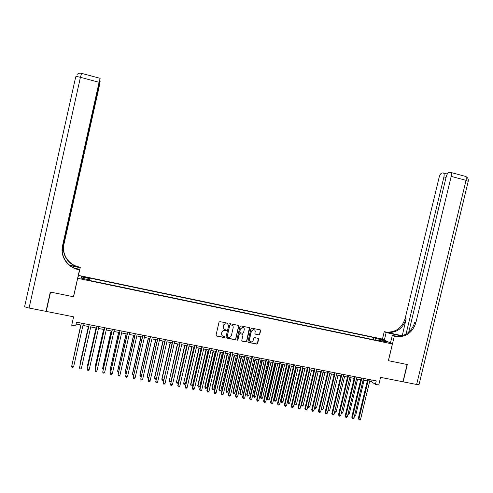 <?xml version="1.0" encoding="UTF-8"?>
<svg xmlns="http://www.w3.org/2000/svg" width="493" height="493" viewBox="0 0 493 493"><rect width="100%" height="100%" fill="white"/><g stroke="black" fill="none" stroke-linecap="round" stroke-linejoin="round"><path stroke-width="0.74" d="M227.871 323.778L227.489 323.174L219.903 321.621L219.021 322.2L216.008 335.185L216.544 336.041L224.149 337.563L224.765 337.163L224.395 336.559L223.347 336.349C222.029 335.918 221.468 335 221.653 333.601L221.905 332.522C222.368 331.148 223.304 330.538 224.722 330.674L225.702 330.877L226.318 330.47L225.936 329.866L224.956 329.669C223.6 329.25 223.021 328.326 223.206 326.902L223.458 325.824C223.914 324.468 224.839 323.852 226.238 323.975L227.261 324.184L227.883 323.611M223.717 328.954L223.082 326.773L223.335 325.694C223.785 324.345 224.716 323.728 226.114 323.852L227.137 324.061L227.661 323.248M216.107 335.739L224.025 337.428L224.58 336.645M222.109 335.591L221.53 333.465L221.782 332.387C222.244 331.019 223.181 330.402 224.598 330.544L225.572 330.741L226.121 329.946M377.958 338.321L380.947 339.313L377.958 338.321M254.998 333.921L258.917 334.864L259.78 334.291L260.618 330.692L260.088 329.842L251.818 328.147L250.962 328.72L247.961 341.575L248.478 342.425L256.754 344.083L257.623 343.51L258.634 339.172L258.11 338.315L254.573 337.606L253.71 338.173L253.205 340.33C252.81 341.483 252.028 341.988 250.845 341.859C249.76 341.501 249.298 340.743 249.452 339.578L251.43 331.117L253.722 329.583C254.85 329.922 255.337 330.686 255.177 331.881L254.85 333.293L255.38 334.149L258.911 334.864L259.62 334.162L260.298 329.922M77.691 278.311L73.549 296.768L50.551 292.096L46.237 311.422L73.605 316.82L71.713 325.238L75.669 326.009L76.532 322.188L376.27 380.892L375.438 384.374L378.729 385.015L380.565 377.361L402.947 381.773L407.113 364.493L388.361 360.685L392.385 343.966L77.691 278.311L78.547 275.402L382.408 339.067L392.385 343.966M238.766 326.23L238.23 325.368L229.855 323.654L228.98 324.234L225.973 337.175L226.497 338.032L234.89 339.714L235.765 339.135L238.766 326.23L238.483 325.479M226.077 337.748L234.754 339.572L235.629 338.999L238.63 326.107M240.88 325.91L249.193 327.611L249.729 328.467L246.728 341.329L245.859 341.902L242.285 341.193L241.767 340.336L242.981 335.117L242.451 334.26L240.079 333.779L239.21 334.353L237.94 339.794L237.318 340.195L236.948 339.597L240.005 326.483L240.88 325.91M83.662 277.183L87.692 277.836L83.773 276.702L81.425 276.4L83.662 277.183L83.773 276.702M373.324 339.683L373.83 337.557L89.936 278.101L89.597 279.864M373.83 337.557L375.623 338.457L382.704 339.942L386.771 341.945L379.598 340.447L381.465 341.384L89.609 280.462L89.689 279.882L81.092 278.083L81.394 276.881L89.855 278.65M369.658 381.403L371.543 381.773L375.438 384.374M76.107 324.08L80.957 325.029M82.935 325.417L88.752 326.551M90.737 326.939L96.505 328.067M98.508 328.455L104.226 329.57M106.235 329.965L111.911 331.074M113.932 331.469L119.565 332.565M121.592 332.966L127.182 334.057M129.221 334.451L134.762 335.536M136.814 335.936L142.311 337.009M144.375 337.415L149.829 338.475M151.899 338.882L157.31 339.936M159.393 340.343L164.761 341.39M166.856 341.803L172.174 342.838M174.282 343.251L179.557 344.28M181.671 344.693L186.909 345.716M189.035 346.135L194.23 347.146M196.362 347.565L201.514 348.569M203.658 348.989L208.767 349.987M210.924 350.406L215.996 351.398M218.159 351.817L223.187 352.803M225.356 353.228L230.348 354.202M232.53 354.627L237.478 355.595M239.666 356.02L244.577 356.981M246.777 357.407L251.646 358.362M253.852 358.793L258.683 359.736M260.902 360.167L265.69 361.104M267.915 361.535L272.666 362.466M274.903 362.903L279.617 363.822M281.86 364.259L286.532 365.171M288.787 365.609L293.421 366.515M295.683 366.958L300.28 367.858M302.554 368.302L307.114 369.189M309.388 369.633L313.912 370.52M316.198 370.964L320.684 371.839M322.983 372.289L327.432 373.158M329.731 373.608L334.149 374.47M336.46 374.92L340.836 375.777M343.153 376.227L347.497 377.077M349.82 377.527L354.128 378.371M356.457 378.827L360.734 379.659M363.07 380.115L367.31 380.947M371.962 380.048L371.543 381.773M379.598 340.447L379.234 340.916M375.826 340.207L375.623 338.457M82.245 278.329L81.394 276.881M382.704 339.942L381.915 340.928M230.404 324.825L229.787 325.226L227.15 336.583L227.519 337.187L228.561 337.391C229.972 337.532 230.909 336.916 231.371 335.554L233.171 327.796C233.362 326.378 232.782 325.454 231.433 325.035L230.268 324.696L229.787 325.226M227.211 336.965L229.658 325.103M232.462 325.54L231.433 325.035M230.397 324.819L231.303 324.912M241.884 340.934L245.711 341.766L246.58 341.193L249.427 327.703M242.71 334.371L239.943 333.644L239.068 334.217L237.94 339.794M237.016 339.985L237.805 339.659M244.245 329.694C244.405 328.498 243.912 327.728 242.778 327.389L240.473 328.923L239.777 331.918L240.313 332.775L242.679 333.256L243.548 332.683L244.245 329.694M243.597 327.765L242.636 327.26L240.473 328.923M239.912 332.529L239.635 331.789L240.331 328.8M254.487 329.922L253.568 329.46L251.43 331.117M249.914 341.329L249.304 339.443L251.276 330.988M248.084 342.179L256.6 343.941L257.463 343.368L258.338 338.408M80.797 324.998L72.397 363.058M80.815 325.004L72.348 363.267M81.388 323.137L71.664 366.398L81.407 323.143M73.623 366.755L72.835 367.501L72.052 367.353L71.664 366.398L73.623 366.755L83.36 323.525M62.21 249.224L100.141 78.356L99.081 82.306L80.421 77.321L29.075 308.039L45.991 311.373L50.311 292.047L73.469 296.749L73.876 295.301M78.048 277.109L80.156 267.724L70.123 265.598M80.156 267.724L80.304 267.231L79.003 266.953C68.737 265.006 61.502 254.16 63.948 244.208L99.136 86.811L100.147 81.16L98.92 84.981M69.655 265.234L78.923 267.194C68.619 265.246 61.354 254.357 63.813 244.368L62.254 251.362M73.469 296.749L79.515 269.825L78.165 269.535C67.498 267.52 59.967 256.261 62.512 245.915L99.081 82.306M79.515 269.825L79.675 269.301L75.016 268.315M62.198 250.179L99.111 85.036M29.075 308.039C26.141 307.41 24.675 306.862 24.675 306.399L75.712 76.822C75.91 76.415 77.481 76.581 80.421 77.321L81.598 73.358M45.991 311.373L46.453 310.436M79.675 269.301L75.509 288.029M78.208 276.548L80.304 267.231M78.165 269.535L78.251 269.277C67.621 267.268 60.121 256.046 62.66 245.742L62.512 245.915M419.044 384.466L416.634 384.478L403.138 381.816L407.31 364.537L388.429 360.703L394.295 336.306L396.31 336.707C406.084 337.224 412.616 332.529 415.889 322.625L451.181 176.377C451.613 174.343 451.452 173.031 450.701 172.427L449.209 172.39C447.946 172.741 446.948 174.189 446.227 176.722L408.746 332.19M401.444 335.967L386.161 332.553L384.244 331.672L386.198 332.06C395.676 332.572 401.992 328.042 405.154 318.478L439.164 177.209C439.873 174.725 440.828 173.314 442.042 172.975L443.466 173.006C444.193 173.591 444.341 174.879 443.916 176.882L406.029 334.125M390.431 343.011L392.268 335.376L397.167 336.411M392.268 335.376L394.295 336.306M395.404 336.288L395.294 336.238C405.043 336.756 411.55 332.079 414.816 322.212L415.889 322.625M402.115 335.696L387.153 332.498C396.655 333.009 402.997 328.467 406.17 318.866L402.245 335.751M384.367 340.034L386.161 332.553M382.463 339.098L384.244 331.672M88.426 326.489L79.958 364.025L80.193 364.487M88.469 326.495L80.094 364.912M96.024 327.968L87.563 365.424L87.951 365.917M96.086 327.981L87.532 365.837L87.809 366.552M103.592 329.447L95.131 366.817L95.118 367.236L95.679 367.334M103.672 329.466L95.118 367.236L95.476 368.166M111.122 330.92L102.667 368.203L102.673 368.622L103.37 368.752M111.221 330.939L102.673 368.622L103.179 369.577M89.178 324.665L79.478 367.827L89.215 324.671M81.431 368.179L80.642 368.924L79.86 368.782L79.478 367.827L81.431 368.179L91.162 325.053M96.93 326.181L87.261 369.245L96.992 326.193M89.202 369.602L88.407 370.342L87.631 370.2L87.261 369.245L89.202 369.602L98.933 326.576M104.652 327.697L95.007 370.662L104.732 327.709M96.936 371.013L96.141 371.753L95.371 371.611L95.007 370.662L96.936 371.013L106.661 328.091M112.336 329.201L102.717 372.073L112.435 329.219M104.639 372.425L103.844 373.158L103.074 373.016L102.717 372.073L104.639 372.425L114.358 329.595M118.622 332.381L110.173 369.577L110.198 370.003L111.024 370.157M118.739 332.405L110.198 370.003L110.833 370.982M119.984 330.698L110.395 373.478L120.107 330.723M112.312 373.823L111.504 374.557L110.74 374.415L110.395 373.478L112.312 373.823L122.017 331.099M126.085 333.841L117.642 370.952L117.685 371.383L118.647 371.556M126.22 333.866L117.685 371.383L118.456 372.381M127.601 332.19L118.037 374.871L127.742 332.22M119.941 375.222L119.133 375.949L118.375 375.808L118.037 374.871L119.941 375.222L129.647 332.59M133.517 335.295L125.08 372.32L125.142 372.751L126.233 372.954M133.671 335.32L125.142 372.751L125.468 373.669L126.048 373.774M135.187 333.675L125.647 376.264L135.347 333.706M127.539 376.609L126.732 377.336L125.974 377.194L125.647 376.264L127.539 376.609L137.239 334.075M140.918 336.737L132.488 373.682L132.568 374.113L133.788 374.341M141.09 336.768L132.568 374.113L132.882 375.031L133.603 375.161M142.736 335.154L133.221 377.644L142.915 335.191M135.107 377.989L134.293 378.716L133.541 378.575L133.221 377.644L135.107 377.989L144.8 335.56M148.288 338.18L139.858 375.037L139.957 375.475L141.312 375.721M148.479 338.21L139.957 375.475L140.265 376.387L141.158 376.381M150.248 336.627L140.758 379.025L150.445 336.664M142.637 379.37L141.824 380.091L141.072 379.949L140.758 379.025L142.637 379.37L152.325 337.033M155.622 339.609L147.204 376.387L147.321 376.825L148.8 377.096M155.831 339.652L147.321 376.825L147.617 377.737L148.689 377.57M157.729 338.093L148.264 380.399L157.945 338.136M150.137 380.738L149.317 381.459L148.572 381.323L148.264 380.399L150.137 380.738L159.818 338.5M162.93 341.033L154.512 377.737L154.648 378.174L156.25 378.47M163.152 341.082L154.648 378.174L154.938 379.08L155.671 379.209L156.182 378.76M165.18 339.548L155.739 381.761L165.414 339.597M157.606 382.106L156.78 382.821L156.034 382.685L155.739 381.761L157.606 382.106L167.275 339.96M170.202 342.456L161.79 379.074L161.938 379.511L163.676 379.832M170.442 342.506L161.938 379.511L162.228 380.417L161.79 379.074M163.645 379.949L162.955 380.547L162.228 380.417M172.599 341.002L163.183 383.123L172.852 341.051M165.038 383.462L164.212 384.176L163.473 384.041L163.183 383.123L165.038 383.462L174.701 341.415M163.473 384.041L163.023 382.66M177.443 343.868L169.204 380.849L171.016 381.181L179.514 344.274M177.702 343.923L169.204 380.849L169.481 381.748L169.037 380.405M171.016 381.181L170.208 381.878L169.481 381.748M179.982 342.45L170.59 384.478L180.253 342.499M172.433 384.811L171.607 385.526L170.868 385.39L170.59 384.478L172.433 384.811L182.096 342.863M170.868 385.39L170.412 384.016M184.653 345.279L176.439 382.18L178.244 382.506L186.73 345.685M184.93 345.334L176.439 382.18L176.71 383.073L176.254 381.73M178.244 382.506L177.431 383.203L176.71 383.073M187.328 343.886L177.961 385.822L187.617 343.941M179.803 386.161L178.971 386.869L178.238 386.734L177.961 385.822L179.803 386.161L189.454 344.305M178.238 386.734L177.77 385.36M191.832 346.678L183.642 383.499L185.436 383.831L193.922 347.084M192.128 346.739L183.642 383.499L183.901 384.392L183.439 383.055M185.436 383.831L184.622 384.528L183.901 384.392M194.649 345.322L185.306 387.165L194.957 345.383M187.137 387.498L186.305 388.207L185.571 388.071L185.306 387.165L187.137 387.498L196.787 345.741M185.571 388.071L185.097 386.703M198.981 348.076L190.588 384.367L190.809 384.817L192.597 385.15L201.076 348.483M199.289 348.138L190.809 384.817L191.068 385.711L190.588 384.367M192.597 385.15L191.783 385.84L191.068 385.711M201.933 346.745L192.387 388.034L192.615 388.502L202.259 346.813M194.439 388.835L193.607 389.538L192.874 389.408L192.615 388.502L194.439 388.835L204.084 347.171M192.874 389.408L192.387 388.034M206.099 349.463L197.711 385.68L197.952 386.13L199.733 386.457L208.206 349.876M206.425 349.531L197.952 386.13L198.198 387.017L197.711 385.68M199.733 386.457L198.913 387.147L198.198 387.017M209.192 348.169L199.647 389.359L199.893 389.834L209.531 348.237M201.711 390.166L200.873 390.863L200.146 390.733L199.893 389.834L201.711 390.166L211.343 348.594M200.146 390.733L199.647 389.359M213.186 350.85L204.805 386.98L205.063 387.436L206.832 387.763L215.299 351.262M213.531 350.917L205.063 387.436L205.304 388.324L204.805 386.98M206.832 387.763L206.012 388.453L205.304 388.324M216.415 349.586L206.875 390.684L207.14 391.159L216.772 349.654M208.952 391.485L208.108 392.188L207.387 392.052L207.14 391.159L208.952 391.485L218.578 350.005M207.387 392.052L206.875 390.684M220.242 352.23L211.867 388.281L212.138 388.737L213.907 389.063L222.368 352.643M220.605 352.298L212.138 388.737L212.372 389.618L211.867 388.281M213.907 389.063L213.081 389.747L212.372 389.618M223.606 350.991L214.079 392.003L214.356 392.477L223.982 351.065M216.156 392.804L215.312 393.5L214.597 393.371L214.356 392.477L216.156 392.804L225.782 351.417M214.597 393.371L214.079 392.003M227.267 353.598L218.904 389.575L219.188 390.031L220.944 390.357L229.405 354.017M227.649 353.672L219.188 390.031L219.416 390.912L218.904 389.575M220.944 390.357L220.118 391.041L219.416 390.912M230.767 352.396L221.246 393.309L221.542 393.79L231.162 352.47M223.335 394.117L222.485 394.813L221.77 394.677L221.542 393.79L223.335 394.117L232.949 352.822M221.77 394.677L221.246 393.309M234.267 354.966L225.905 390.863L226.207 391.325L227.957 391.645L236.412 355.385M234.662 355.04L226.207 391.325L226.429 392.2L225.905 390.863M227.957 391.645L227.131 392.323L226.429 392.2M237.897 353.789L228.382 394.616L228.697 395.096L238.304 353.869M230.477 395.423L229.633 396.113L228.918 395.984L228.697 395.096L230.477 395.423L240.085 354.22M228.918 395.984L228.382 394.616M241.231 356.328L232.881 392.145L233.201 392.607L234.939 392.927L243.388 356.747M241.644 356.408L233.201 392.607L233.411 393.482L232.881 392.145M234.939 392.927L234.107 393.605L233.411 393.482M244.996 355.182L235.488 395.916L235.82 396.397L245.422 355.262M237.595 396.723L236.745 397.413L236.03 397.284L235.82 396.397L237.595 396.723L247.196 355.613M236.03 397.284L235.488 395.916M248.17 357.684L239.82 393.42L240.159 393.889L241.897 394.209L250.333 358.103M248.601 357.764L240.159 393.889L240.362 394.757L239.82 393.42M241.897 394.209L241.059 394.881L240.362 394.757M252.065 356.562L242.562 397.21L242.907 397.697L252.508 356.655M244.676 398.017L243.825 398.701L243.117 398.578L242.907 397.697L244.676 398.017L254.271 357M243.117 398.578L242.562 397.21M255.078 359.027L246.734 394.696L247.092 395.158L248.817 395.478L257.247 359.452M255.522 359.114L247.092 395.158L247.289 396.027L246.734 394.696M248.817 395.478L247.979 396.15L247.289 396.027M259.102 357.943L249.606 398.498L249.969 398.985L259.558 358.035M251.732 399.305L250.875 399.989L250.173 399.86L249.969 398.985L251.732 399.305L261.321 358.38M250.173 399.86L249.606 398.498M261.962 360.371L253.624 395.959L253.987 396.427L255.713 396.748L264.137 360.796M262.418 360.463L253.987 396.427L254.185 397.29L253.624 395.959M255.713 396.748L254.869 397.42L254.185 397.29M266.109 359.317L256.619 399.78L257.001 400.267L266.584 359.409M258.751 400.587L257.894 401.271L257.192 401.142L257.001 400.267L258.751 400.587L268.334 359.754M257.192 401.142L256.619 399.78M268.814 361.714L260.477 397.222L260.865 397.691L262.578 398.005L270.996 362.139M269.283 361.807L260.865 397.691L261.05 398.554L260.477 397.222M262.578 398.005L261.734 398.677L261.05 398.554M273.085 360.685L263.601 401.055L264.001 401.548L273.578 360.777M265.745 401.869L264.883 402.547L264.186 402.424L264.001 401.548L265.745 401.869L275.322 361.123M264.186 402.424L263.601 401.055M275.636 363.045L267.305 398.473L267.705 398.948L269.412 399.262L277.83 363.47M276.123 363.138L267.705 398.948L267.884 399.805L267.305 398.473M269.412 399.262L268.568 399.934L267.884 399.805M280.03 362.041L270.558 402.331L270.971 402.824L280.542 362.145M272.709 403.138L271.846 403.816L271.15 403.693L270.971 402.824L272.709 403.138L282.279 362.484M271.15 403.693L270.558 402.331M282.427 364.37L274.108 399.724L274.521 400.205L276.222 400.513L284.627 364.802M282.933 364.469L274.521 400.205L274.693 401.055L274.108 399.724M276.222 400.513L275.371 401.179L274.693 401.055M286.951 363.396L277.479 403.594L277.91 404.094L287.474 363.501M279.642 404.408L278.779 405.086L278.083 404.956L277.91 404.094L279.642 404.408L289.206 363.84M278.083 404.956L277.479 403.594M289.194 365.689L280.874 400.969L281.306 401.45L283 401.758L291.406 366.12M289.711 365.794L281.306 401.45L281.472 402.3L280.874 400.969M283 401.758L282.15 402.424L281.472 402.3M293.84 364.746L284.375 404.858L284.825 405.357L294.376 364.851M286.544 405.671L285.681 406.343L284.991 406.22L284.825 405.357L286.544 405.671L296.102 365.19M284.991 406.22L284.375 404.858M295.929 367.008L287.622 402.214L288.066 402.689L289.748 403.003L298.148 367.439M296.466 367.112L288.066 402.689L288.226 403.539L287.622 402.214M289.748 403.003L288.898 403.662L288.226 403.539M300.699 366.089L291.24 406.115L291.708 406.614L301.254 366.2M293.421 406.928L292.552 407.6L291.862 407.471L291.708 406.614L293.421 406.928L302.967 366.533M291.862 407.471L291.24 406.115M302.64 368.314L294.333 403.447L294.796 403.927L296.472 404.235L304.865 368.752M303.189 368.425L294.796 403.927L294.95 404.771L294.333 403.447M296.472 404.235L295.621 404.895L294.95 404.771M307.527 367.427L298.08 407.366L298.561 407.865L308.1 367.538M300.268 408.179L299.393 408.845L298.709 408.722L298.561 407.865L300.268 408.179L309.807 367.877M298.709 408.722L298.08 407.366M309.887 369.732L301.5 405.16L303.17 405.468L311.558 370.058M301.081 404.735L301.642 406.004L301.069 404.796M303.17 405.468L302.314 406.121L301.642 406.004M314.331 368.758L304.89 408.611L305.383 409.11L314.916 368.875M307.084 409.424L306.208 410.09L305.531 409.966L305.383 409.11L307.084 409.424L316.617 369.208M305.531 409.966L304.89 408.611M316.555 371.032L308.174 406.386L309.838 406.694L318.213 371.358M307.872 406.09L308.31 407.224L307.829 406.281M309.838 406.694L308.975 407.347L308.31 407.224M321.103 370.089L311.668 409.849L312.174 410.355L321.707 370.206M313.868 410.663L312.993 411.328L312.315 411.205L312.174 410.355L313.868 410.663L323.396 370.533M312.315 411.205L311.668 409.849M323.192 372.332L314.817 407.606L316.475 407.914L324.85 372.653M314.639 407.434L314.953 408.444L314.559 407.754M316.475 407.914L315.612 408.568L314.953 408.444M327.845 371.408L318.416 411.082L318.94 411.587L328.461 371.531M320.629 411.901L319.747 412.561L319.076 412.438L318.94 411.587L320.629 411.901L330.15 371.858M319.076 412.438L318.416 411.082M329.805 373.62L321.436 408.826L323.088 409.128L331.456 373.947M321.374 408.765L321.565 409.658L321.263 409.227M323.088 409.128L322.225 409.775L321.565 409.658M334.562 372.72L325.14 412.314L325.682 412.82L335.197 372.844M327.358 413.128L326.477 413.787L325.805 413.664L325.682 412.82L327.358 413.128L336.873 373.176M325.805 413.664L325.14 412.314M328.091 410.047L329.675 410.336L338.038 375.228M329.675 410.336L328.806 410.983L327.944 410.675M328.153 410.866L328.055 410.207M341.248 374.033L331.838 413.541L332.393 414.046L341.895 374.156M334.063 414.354L333.182 415.014L332.51 414.89L332.393 414.046L334.063 414.354L343.566 374.489M332.51 414.89L331.838 413.541M334.796 411.279L336.232 411.544L344.589 376.51M336.232 411.544L335.363 412.191L334.624 411.994M347.91 375.339L338.5 414.755L339.073 415.266L348.569 375.469M340.737 415.574L339.85 416.228L339.184 416.11L339.073 415.266L340.737 415.574L350.233 375.789M339.184 416.11L338.5 414.755M341.47 412.505L342.764 412.746L351.115 377.78M342.764 412.746L341.895 413.387L341.285 413.276M354.541 376.634L345.143 415.969L345.722 416.486L355.219 376.769M347.386 416.788L346.493 417.442L345.833 417.325L345.722 416.486L347.386 416.788L356.877 377.09M345.833 417.325L345.143 415.969M348.113 413.726L349.266 413.941L357.61 379.049M349.266 413.941L347.935 414.496M361.147 377.928L351.755 417.183L352.353 417.694L361.837 378.063M354.005 417.996L353.111 418.649L352.452 418.532L352.353 417.694L354.005 417.996L363.489 378.39M352.452 418.532L351.755 417.183M354.732 414.946L355.749 415.131L364.08 380.313M355.749 415.131L354.553 415.71M367.723 379.216L358.337 418.384L358.947 418.902L368.425 379.357M360.593 419.204L359.699 419.851L359.046 419.734L358.947 418.902L360.593 419.204L370.07 379.678M359.046 419.734L358.337 418.384M85.344 277.534L85.449 277.054M394.394 336.078L395.404 336.546M386.278 332.337L385.329 331.9M406.17 318.866L405.154 318.478M416.634 384.478L466.045 180.352L451.181 176.377M446.048 177.449L443.916 176.882M465.041 176.278L465.509 176.402C466.292 177.012 466.47 178.324 466.045 180.352L468.221 181.406M395.787 336.115L396.132 334.667M100.11 81.129L99.765 81.031M100.097 78.325L81.53 73.34C79.835 72.902 78.369 73.254 77.13 74.394M387.153 332.498L386.198 332.06M395.294 336.238L396.31 336.707M447.311 174.035L443.466 173.006M418.995 384.669L468.264 181.208C468.547 178.928 467.629 177.326 465.509 176.402L450.701 172.427"/></g></svg>
